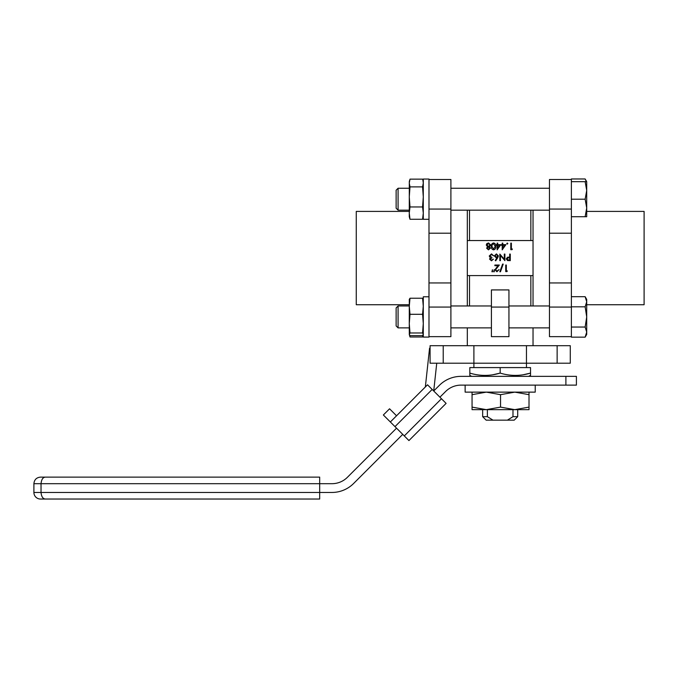 <?xml version="1.0" encoding="UTF-8"?>
<svg xmlns="http://www.w3.org/2000/svg" width="678" height="678" viewBox="0 0 678 678"><rect width="100%" height="100%" fill="white"/><g stroke="black" fill="none" stroke-linecap="round" stroke-linejoin="round"><path stroke-width="1.02" d="M507.373 420.165L512.983 416.665L517.704 416.665L514.195 420.165L486.16 420.165L482.651 416.665L482.651 409.656M528.654 376.358L530.535 375.324M471.702 376.358L469.829 375.426L469.829 373.086C479.863 376.163 489.982 376.163 500.178 373.086C510.22 376.163 520.34 376.163 530.535 373.086L530.535 375.426L530.535 373.086L523.077 374.781M526.467 345.687L526.467 363.213L570.274 363.213L570.274 345.687L473.897 345.687L473.897 367.595M473.897 345.687L430.081 345.687L430.081 363.213L526.467 363.213L526.467 367.595M467.32 327.881L467.32 345.687M533.035 327.881L533.035 345.687M586.707 304.727L644.1 304.727L644.1 211.409L586.707 211.409M450.895 179.492L428.988 179.492L450.895 179.492L450.895 209.061L428.988 209.061L428.988 233.19L450.895 233.19L450.895 336.644L428.988 336.644M428.988 233.19L428.988 282.946L450.895 282.946M409.275 304.727L356.264 304.727L356.264 211.409L409.275 211.409M467.32 210.163L467.32 305.973M467.32 275.59L533.035 275.59L533.035 305.973M530.535 373.086L530.535 367.595L469.829 367.595L469.829 375.426M500.178 367.595L500.178 373.086L492.728 374.781M533.035 210.163L533.035 240.546L467.32 240.546M491.414 289.921L508.941 289.921L508.941 307.066L491.414 307.066L491.414 289.921M530.849 275.59L530.849 305.973M469.515 275.59L469.515 305.973M508.941 307.066L508.941 336.644L491.414 336.644L491.414 307.066M450.895 209.061L450.895 233.19M428.988 282.946L428.988 307.066L450.895 307.066M497.737 245.309L497.737 248.165L499.694 245.309L497.737 245.309M497.822 255.886L496.389 254.581L494.957 255.886L496.44 257.191L497.822 255.886M509.695 257.784L508.551 257.767L506.83 258.877L508.492 259.971L509.695 259.971L509.695 257.784M502.788 245.309L502.788 248.165L504.746 245.309L502.788 245.309M493.576 243.631L492.169 244.758L491.923 246.411L493.576 249.19L495.203 246.411L493.576 243.631M490.152 244.961L488.507 243.631L486.863 245.021L488.474 246.411L490.152 244.961M489.813 248.165L488.491 247.08L487.202 248.182L488.507 249.19L489.813 248.165M500.847 244.639L497.144 249.86L497.144 245.309L496.389 245.309L496.389 244.639L497.144 244.639L497.144 243.122L497.737 243.122L497.737 244.639L500.847 244.639M507.847 243.588L507.297 244.131L506.746 243.588L507.297 243.038L507.847 243.588M512.39 249.021L512.009 249.69L510.797 249.69L510.797 243.122L511.382 243.122L511.382 249.021L512.39 249.021M491.474 260.14L493.44 259.132L491.482 260.818L489.558 259.106L490.33 257.759L489.228 256.03L491.499 253.903L493.686 255.843L491.491 254.581L489.813 255.97L491.838 257.36L491.838 258.038L490.152 259.115L491.474 260.14M497.669 257.818L495.711 260.818L495.254 260.462L496.991 257.801L496.313 257.869L494.364 255.92L496.415 253.903L498.406 255.911L497.669 257.818M493.686 271.768L494.194 269.742L494.279 271.768L493.686 271.768M491.923 271.768L492.423 269.742L492.508 271.768L491.923 271.768M496.966 271.098L499.084 269.581L496.94 271.768L494.957 269.819L497.923 265.7L494.872 265.7L494.872 265.03L499.339 265.03L495.542 269.759L496.966 271.098M500.457 271.768L499.839 271.768L502.593 264.098L503.212 264.098L500.457 271.768M507.339 270.929L506.949 271.598L505.737 271.598L505.737 265.03L506.33 265.03L506.33 270.929L507.339 270.929M510.288 254.072L510.288 260.649L507.5 260.547L506.246 258.886L507.551 257.216L509.695 257.106L509.695 254.072L510.288 254.072M504.305 254.072L504.898 254.072L504.898 260.649L500.432 255.47L500.432 260.649L499.839 260.649L499.839 254.072L504.305 259.233L504.305 254.072M505.907 244.639L502.203 249.86L502.203 245.309L501.44 245.309L501.44 244.639L502.203 244.639L502.203 243.122L502.788 243.122L502.788 244.639L505.907 244.639M493.601 242.953C495.254 243.394 495.982 244.546 495.796 246.402C495.991 248.275 495.254 249.428 493.601 249.86C491.923 249.436 491.169 248.284 491.33 246.402C491.169 244.529 491.923 243.385 493.601 242.953M486.609 248.156L487.55 246.784L486.279 245.038L486.77 243.673L488.516 242.953L490.745 244.978L489.448 246.784L490.406 248.173L488.474 249.86L486.609 248.156M530.849 210.163L530.849 240.546M469.515 210.163L469.515 240.546M533.035 275.59L533.035 240.546M549.468 307.066L549.468 336.644L571.376 336.644L571.376 307.066L549.468 307.066L549.468 179.492L571.376 179.492L571.376 306.812L585.139 306.812L586.707 316.931L585.139 327.042L586.707 332.101L585.139 337.161L571.376 337.161M571.376 282.946L549.468 282.946M571.376 233.19L549.468 233.19M482.651 416.665L487.38 416.665L492.982 420.165M512.983 416.665L512.983 409.656M487.38 416.665L487.38 409.656M45.502 499.033L40.468 499.033L45.502 499.033C42.951 498.923 41.46 496.728 41.036 492.457L319.677 492.457L319.677 499.033L45.502 499.033L319.677 499.033M40.468 499.033A6.568 6.568 0 0 1 33.9 492.457L41.036 492.457L41.036 483.694C41.46 479.422 42.951 477.227 45.502 477.126L319.677 477.126L319.677 492.457L331.949 492.457A30.671 30.671 0 0 0 353.628 483.473L402.74 434.369M565.893 385.121L565.893 376.358L576.41 376.358L576.41 385.121L461.057 385.121A21.908 21.908 0 0 0 445.573 391.537L439.912 397.189M394.994 426.623L390.35 421.979L427.521 384.799L432.174 389.443L394.994 426.623L404.291 435.92L441.463 398.74L432.174 389.443M441.463 398.74L446.107 403.385L408.936 440.564L404.291 435.92M396.545 428.174L347.433 477.278A21.908 21.908 0 0 1 331.949 483.694L33.9 483.694L33.9 492.457M430.081 348.306L429.555 348.246L425.343 386.985L396.545 415.784L389.562 408.792L383.358 414.987L390.35 421.979M565.893 376.358L461.057 376.358A30.671 30.671 0 0 0 439.378 385.341L433.717 390.994L436.742 363.213M319.677 477.126L40.468 477.126C36.476 477.515 34.29 479.702 33.9 483.694M396.13 307.922L398.079 305.973L396.13 307.922L396.13 325.932L398.079 327.881L409.275 327.881L409.275 330.839M398.079 305.973L409.275 305.973L398.079 305.973L398.079 327.881M571.376 327.042L585.139 327.042M571.376 306.812L571.376 296.693L585.139 296.693L586.707 301.752L585.139 306.812M585.139 337.161L586.707 334.449L586.707 299.405L585.139 296.693M428.988 337.085L428.988 296.778L423.292 296.778L423.292 337.085L428.988 337.085M423.292 299.549L422.564 298.235L423.292 306.261L422.564 314.295L423.292 323.643L422.564 332.983L409.995 332.983L409.309 334.601L409.275 321.126M409.995 332.983L409.275 323.643L409.309 299.252M409.275 299.549L409.995 298.235L409.275 306.261L409.995 314.295L422.564 314.295M422.564 298.235L409.995 298.235M409.275 323.643L409.995 314.295M409.275 334.305L409.995 335.618L422.564 335.618L423.292 334.305L422.564 336.991L409.995 336.991L409.656 335.246M422.564 332.983L423.292 334.305M422.903 335.246L422.564 336.991M409.275 334.449L409.995 336.991M423.25 181.535L422.903 180.238L423.292 183.018L422.564 186.891L409.995 186.891L409.275 196.925L409.995 206.959L409.275 213.112L409.995 219.274L409.275 216.731L409.309 181.535M409.995 186.891L409.275 183.018L409.995 179.145L422.564 179.145L422.903 180.238M422.564 186.891L423.292 196.925L422.564 206.959L409.995 206.959M422.564 206.959L423.292 213.112L422.564 219.274L409.995 219.274M422.564 219.274L423.292 216.731M428.988 219.299L428.988 179.051L423.292 179.051L423.292 219.299L428.988 219.299M571.376 178.967L585.139 178.967L586.351 181.679M586.707 184.026L586.707 181.679L585.139 181.679L586.707 190.442L585.139 199.205L586.707 207.968L585.139 216.731L586.707 216.731L586.707 181.679L585.139 178.967M396.13 190.204L398.079 188.255L396.13 190.204L396.13 208.205L398.079 210.163L409.275 210.163M398.079 188.255L409.275 188.255L398.079 188.255L398.079 210.163M450.895 210.163L549.468 210.163M450.895 188.255L549.468 188.255L450.895 188.255M571.376 199.205L585.139 199.205M571.376 216.731L585.139 216.731M571.376 181.679L585.139 181.679M535.23 385.121L465.133 385.121L465.133 392.13L535.23 392.13L535.23 385.121M529.01 407.114L514.771 409.656L529.01 409.656L529.01 394.672L514.771 392.13L500.534 394.672L486.296 392.13L472.058 394.672L472.058 407.114L486.296 409.656L514.771 409.656L500.534 407.114L500.534 394.672M472.058 407.114L472.058 409.656L486.296 409.656L500.534 407.114M472.058 392.13L472.058 394.672M529.01 392.13L529.01 394.672M557.138 363.213L557.138 345.687M571.376 209.061L549.468 209.061M443.226 363.213L443.226 345.687M571.376 179.492L549.468 179.492M517.704 416.665L517.704 409.656M450.895 327.881L491.414 327.881M508.941 327.881L549.468 327.881M450.895 305.973L491.414 305.973M508.941 305.973L549.468 305.973M409.275 181.679L409.656 180.238M428.988 179.051L423.292 179.051"/></g></svg>

